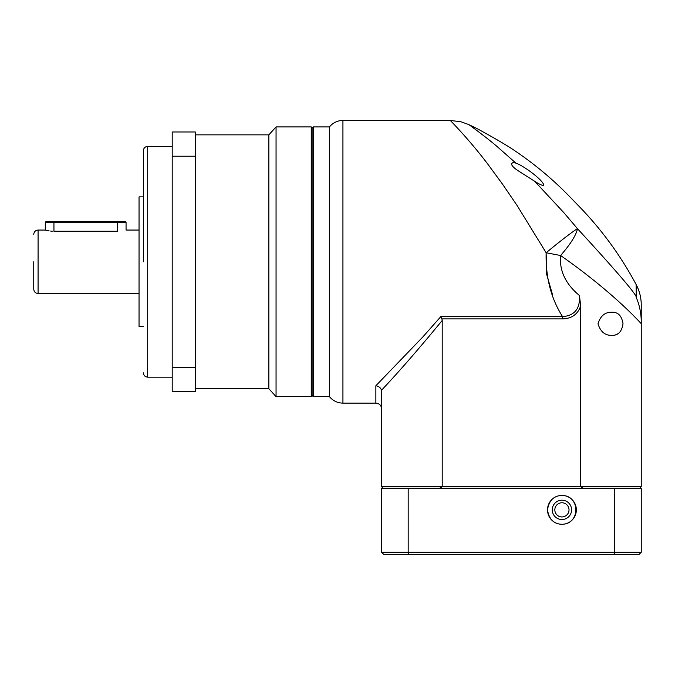 <?xml version="1.0" encoding="UTF-8"?>
<svg xmlns="http://www.w3.org/2000/svg" width="675" height="675" viewBox="0 0 675 675"><rect width="100%" height="100%" fill="white"/><g stroke="black" fill="none" stroke-linecap="round" stroke-linejoin="round"><path stroke-width="1.01" d="M513.127 162.532L515.894 163.114L513.135 162.532C510.022 163.873 511.971 166.801 518.982 171.298L534.6 181.212C538.439 183.735 541.401 185.203 543.493 185.608C545.56 182.073 524.273 165.932 515.894 163.114L497.07 146.517C488.126 138.729 469.226 124.748 468.686 124.554A346.157 346.157 0 0 1 472.137 126.2C479.064 129.254 506.95 145.243 512.612 149.276A346.157 346.157 0 0 1 569.919 196.898L579.361 206.643A346.157 346.157 0 0 1 636.154 284.572L636.247 297.54C639.436 304.56 641.225 313.546 641.25 321.688L641.25 323.679C623.152 304.113 594.101 278.851 560.604 255.513C559.221 270.591 565.498 283.922 579.437 295.523C580.281 308.61 574.661 315.655 562.579 316.651C551.028 298.561 545.552 277.265 546.142 252.754L516.966 205.293L502.293 183.828L488 164.388C469.505 139.894 450.79 120.952 450.259 120.437L342.934 120.437C337.449 120.547 332.944 122.715 329.425 126.925L329.425 396.638L313.267 396.638L312.112 395.483M440.783 316.651L562.579 316.651L562.579 318.895L441.914 318.895L440.783 316.651L422.98 336.791L375.865 385.754L375.865 403.127L342.934 403.127C337.449 403.009 332.944 400.84 329.425 396.638M312.112 128.073L313.267 126.925L313.267 396.638M569.919 196.898L579.361 206.643M534.6 181.212L563.633 212.431L577.462 228.656C617.962 272.725 637.554 295.684 636.247 297.54C637.554 295.684 617.962 272.725 577.462 228.656C573.48 230.926 559.448 241.692 546.142 252.754L560.604 255.513C570.687 243.869 576.307 234.917 577.462 228.656M497.745 140.155L487.223 134.148M611.963 312.263C618.123 312.044 621.81 315.892 623.017 323.798C621.802 331.712 618.114 335.559 611.963 335.34C605.138 335.635 600.488 331.788 597.999 323.789C600.48 315.816 605.129 311.977 611.963 312.263M615.836 334.707L617.633 333.88M441.914 318.895L442.209 320.473C418.762 348.983 398.571 372.187 381.637 390.099L381.637 486.776L641.25 486.776L641.25 323.679M442.209 486.776L442.209 320.473M562.579 318.895C577.462 318.465 580.196 306.982 580.677 305.767L580.677 486.776M580.677 305.767L579.437 295.523M546.32 252.602L547.147 251.918M547.619 251.53L553.677 246.594M546.142 252.754L546.699 274.463L552.597 294.95M375.865 385.754C378.827 386.26 380.7 387.762 381.485 390.26M554.833 509.853A7.096 7.096 0 0 1 561.921 502.765A7.096 7.096 0 0 1 569.017 509.853A7.096 7.096 0 0 1 561.921 516.949A7.096 7.096 0 0 1 554.833 509.853M561.921 519.522A9.661 9.661 0 0 1 552.26 509.853A9.661 9.661 0 0 1 561.921 500.192A9.661 9.661 0 0 1 571.59 509.853A9.661 9.661 0 0 1 561.921 519.522M575.623 505.339L575.623 514.375M561.921 495.433C570.021 495.56 574.83 500.369 576.349 509.853C574.83 519.345 570.021 524.154 561.921 524.281C553.787 524.011 548.986 519.202 547.501 509.861C548.961 500.529 553.77 495.72 561.921 495.433A14.42 14.42 0 0 1 576.349 509.853A14.42 14.42 0 0 1 561.921 524.281A14.42 14.42 0 0 1 547.501 509.853A14.42 14.42 0 0 1 561.921 495.433M614.697 488.219L641.25 488.219L639.807 486.776L583.31 486.776L580.677 488.219L408.189 488.219L408.189 552.26L614.697 552.26L614.697 488.219L580.677 488.219M442.209 488.219L439.568 486.776L383.079 486.776L381.637 488.219L381.637 552.26L408.189 552.26L408.999 554.563L613.887 554.563L614.697 552.26L641.25 552.26L638.938 554.563L613.887 554.563M641.25 488.219L641.25 552.26M408.189 488.219L381.637 488.219M408.999 554.563L383.94 554.563L381.637 552.26M143.362 261.782L143.362 150.719L143.362 261.782M33.75 261.782L33.75 289.187L33.75 261.782M195.286 388.699L268.844 388.699L268.844 134.857L276.058 126.925L311.251 126.925L311.251 396.638L276.058 396.638L276.058 126.925M311.251 396.638L312.112 395.769L312.112 127.786L311.251 126.925M143.362 196.872L139.042 196.872L139.042 326.683L143.362 326.683M139.042 230.048L126.056 230.048L126.056 222.261L117.408 222.261L117.408 231.255C128.571 229.939 128.571 229.939 117.408 231.255L53.941 231.255C42.778 229.939 42.778 229.939 53.941 231.255L53.941 222.261L45.292 222.261L45.292 230.048L45.9 230.209M45.967 230.226L47.798 230.639M47.841 230.648L49.123 230.875M50.65 231.078L52.262 231.204M172.209 156.22L172.209 131.971L195.286 131.971L195.286 391.584L172.209 391.584L172.209 156.22L195.286 156.22M195.286 367.335L172.209 367.335M126.056 222.261L125.196 221.392L117.408 221.392L117.408 222.261L53.941 222.261L53.941 221.392L46.153 221.392L45.292 222.261M117.408 221.392L53.941 221.392M342.934 120.437L342.934 403.127M172.209 146.391L147.69 146.391L147.69 377.165C145.066 376.903 143.623 375.46 143.362 372.836M45.292 230.048L38.078 230.048L38.078 293.507C35.454 293.254 34.012 291.811 33.75 289.187M313.267 126.925L329.425 126.925M636.154 284.572C639.52 290.942 641.216 297.726 641.25 304.923L641.25 321.688M468.686 124.554L461.017 121.795L450.267 120.437M375.865 403.127C379.367 403.473 381.291 405.388 381.637 408.898M195.286 134.857L268.844 134.857M268.844 388.699L276.058 396.638M147.69 377.165L172.209 377.165M147.69 146.391C145.066 146.652 143.623 148.095 143.362 150.719M38.078 293.507L139.042 293.507M38.078 230.048C35.454 230.31 34.012 231.753 33.75 234.377"/></g></svg>
